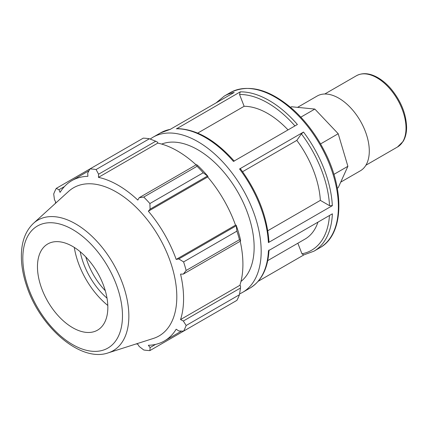 <?xml version="1.0" encoding="UTF-8"?>
<svg xmlns="http://www.w3.org/2000/svg" width="428" height="428" viewBox="0 0 428 428"><rect width="100%" height="100%" fill="white"/><g stroke="black" fill="none" stroke-linecap="round" stroke-linejoin="round"><path stroke-width="0.64" d="M337.28 188.234L338.211 187.694L347.889 166.305L338.211 133.734L314.842 109.07L291.479 106.754L290.548 107.294M320.556 143.926L338.211 133.734M333.888 174.383L347.889 166.305M300.847 117.149L314.842 109.07M170.622 129.219L160.382 132.974A89.575 51.718 60 0 1 170.221 129.374L234.175 92.448A89.575 51.718 -120 0 0 224.336 96.049L230.253 92.63A89.575 51.718 60 0 1 319.828 144.348A89.575 51.718 60 0 1 319.828 247.78L313.911 251.199L303.671 254.949L301.954 253.793L297.856 243.227M239.594 293.881A89.575 51.718 -120 0 0 242.628 292.351A89.575 51.718 -120 0 0 242.628 188.919A89.575 51.718 -120 0 0 153.053 137.201A89.575 51.718 -120 0 0 150.212 139.068M313.911 251.199A89.575 51.718 -120 0 0 332.379 213.823L268.426 250.749A89.575 51.718 60 0 1 249.957 288.119L242.628 292.351M258.186 281.287L303.875 254.906M288.033 129.909A74.643 43.1 -120 0 0 244.131 106.294L239.552 94.486L240.252 91.854L176.919 128.609C196.249 129.069 215.364 139.919 234.276 161.163M176.299 128.78A89.575 51.718 60 0 1 233.442 161.426L297.401 124.5A89.575 51.718 -120 0 0 240.252 91.854M267.778 230.74L320.358 200.379A74.643 43.1 -120 0 0 296.818 140.389L301.398 133.873L303.511 132.059L239.557 168.98L240.263 169.172M268.971 241.756L268.388 242.601L332.342 205.675L329.528 205.675L320.358 200.379M244.131 106.294L197.725 133.087M296.818 140.389L242.585 171.703M240.975 281.464A79.624 45.973 -120 0 0 254.141 247.282A79.624 45.973 -120 0 0 221.64 169.595A79.624 45.973 -120 0 0 161.656 144.081M149.409 138.758L96.091 169.541A99.526 57.464 -120 0 0 89.95 168.932L143.262 138.148A99.526 57.464 60 0 1 149.409 138.758L155.739 141.224L157.568 142.203L157.782 143.102A92.56 53.441 60 0 1 196.088 164.844M208.008 176.422A93.555 54.014 -120 0 0 197.356 165.176L196.372 164.684L197.067 166.273A99.526 57.464 60 0 1 203.214 172.762L208.008 176.422L207.682 176.957A92.56 53.441 60 0 1 235.518 225.165L236.138 225.149L236.914 231.131A99.526 57.464 60 0 1 239.461 239.696L240.488 241.098L240.552 239.996A93.555 54.014 -120 0 0 236.138 225.149M240.204 241.258A92.56 53.441 60 0 1 239.883 285.305L240.552 285.941L240.488 288.017L239.461 294.726A99.526 57.464 60 0 1 236.914 300.354L183.596 331.133L178.824 330.978L176.186 329.212A92.56 53.441 -120 0 1 164.411 340.955A92.56 53.441 -120 0 1 148.35 345.284L150.094 347.563L149.896 350.591L203.214 319.812M157.782 143.102L98.451 177.358L98.579 174.223L155.739 141.224M96.091 169.541L98.579 174.223M58.968 189.732L56.25 188.39L89.95 168.932L87.703 173.142L87.906 176.315A92.56 53.441 -120 0 0 71.851 180.637A92.56 53.441 -120 0 0 60.075 192.381L58.968 189.732L64.446 186.571M136.291 343.893A92.56 53.441 -120 0 0 137.811 344.24L139.212 346.487L143.755 349.986A99.526 57.464 -120 0 0 149.896 350.591M239.883 285.305L180.552 319.561A92.56 53.441 -120 0 0 183.58 298.584A92.56 53.441 -120 0 0 180.552 274.107L183.334 274.097L240.488 241.098M239.461 239.696L186.143 270.475L183.334 274.097M207.682 176.957L148.35 211.207L150.094 209.164L207.248 176.165M203.214 172.762L149.896 203.541L150.094 209.164M80.202 251.728A52.751 30.458 -120 0 0 107.021 298.182M105.293 290.73A49.766 28.73 60 0 1 85.787 256.944M74.29 247.411A60.653 35.021 -120 0 0 107.803 305.458M240.488 288.017L183.334 321.016L186.143 325.51L239.461 294.726M183.334 321.016L180.552 319.561M108.252 352.854L153.422 338.42A85.536 49.386 -120 0 0 176.807 296.759A85.536 49.386 -120 0 0 135.933 207.099A85.536 49.386 -120 0 0 68.555 191.423L33.47 223.325C25.846 230.596 21.823 240.809 21.4 253.97C21.111 264.023 22.85 274.642 26.616 285.829C39.895 327.083 80.517 362.66 108.252 352.854A75.371 43.517 -120 0 0 128.855 316.148A75.371 43.517 -120 0 0 92.839 237.139A75.371 43.517 -120 0 0 33.47 223.325M186.143 270.475A99.526 57.464 -120 0 0 183.596 261.915L236.914 231.131M235.983 225.931L178.824 258.929L183.596 261.915M178.824 258.929L176.186 259.416A92.56 53.441 -120 0 0 148.35 211.207M149.896 203.541A99.526 57.464 -120 0 0 143.755 197.057L197.067 166.273M196.372 164.684L139.212 197.683L143.755 197.057M139.212 197.683L137.811 200.085A92.56 53.441 -120 0 0 98.451 177.358M56.25 188.39A99.526 57.464 -120 0 0 53.703 194.012L54.463 199.694L55.71 202.032A92.56 53.441 -120 0 0 55.249 203.519M183.596 331.133A99.526 57.464 -120 0 0 186.143 325.51M155.573 344.401L150.094 347.563M235.518 225.165L176.186 259.416M107.84 307.368A49.766 28.73 -120 0 0 84.059 255.206A49.766 28.73 -120 0 0 44.86 246.084A49.766 28.73 -120 0 0 47.77 301.419A49.766 28.73 -120 0 0 94.235 331.609A49.766 28.73 -120 0 0 107.84 307.368M267.73 260.62L305.036 239.081A74.643 43.1 -120 0 0 317.945 222.159M340.725 182.135L360.349 170.809A43.175 24.926 -120 0 0 369.289 151.041A43.175 24.926 -120 0 0 350.446 107.594A43.175 24.926 -120 0 0 317.175 96.027L297.551 107.353M397.5 146.986L403.139 141.406C405.444 137.581 406.6 132.894 406.6 127.346C406.156 113.736 400.913 100.853 390.866 88.692C386.511 83.674 381.867 79.822 376.929 77.142C369.204 73.038 362.356 72.583 356.38 75.761A41.12 23.738 60 0 1 388.068 86.782A41.12 23.738 60 0 1 406.017 128.159A41.12 23.738 60 0 1 397.5 146.986L365.903 165.224M329.469 215.509A87.585 50.568 60 0 1 301.954 253.793M332.342 205.675A89.575 51.718 -120 0 0 303.511 132.059M239.557 168.98A89.575 51.718 60 0 1 268.388 242.601M239.552 94.486A87.585 50.568 60 0 1 294.94 125.923M301.398 133.873A87.585 50.568 60 0 1 329.528 205.675M122.478 315.821A70.47 40.687 60 0 1 47.733 322.498A70.47 40.687 60 0 1 47.733 222.838A70.47 40.687 60 0 1 122.478 315.821M356.38 75.761L324.782 94.005M160.382 132.974L153.053 137.201M224.336 96.049L216.103 102.881M269.009 249.984C268.04 268.206 261.69 280.918 249.957 288.119M268.971 241.734C267.174 216.595 257.656 192.268 240.418 168.755M230.253 92.63C248.812 83.524 269.881 89.265 293.458 109.852C305.865 121.231 316.222 135.029 324.52 151.234C345.086 190.637 343.577 234.977 319.828 247.78M181.536 331.069L164.411 340.955M88.976 170.751L71.851 180.637"/></g></svg>

